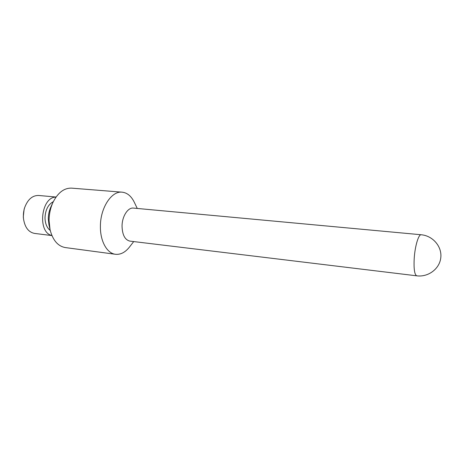 <?xml version="1.0" encoding="UTF-8"?>
<svg xmlns="http://www.w3.org/2000/svg" width="464" height="464" viewBox="0 0 464 464"><rect width="100%" height="100%" fill="white"/><g stroke="black" fill="none" stroke-linecap="round" stroke-linejoin="round"><path stroke-width="0.7" d="M421.184 234.755L133.429 208.092C127.896 207.286 122.026 216.427 122.044 226.229C122.339 234.941 124.955 239.9 129.903 241.112L416.794 275.831C428.313 277.327 439.698 268.784 440.8 257.624C442.082 246.483 432.755 235.729 421.184 234.755C418.615 234.134 415.025 245.926 414.23 258.106C413.662 268.888 414.52 274.798 416.794 275.831M133.713 241.57L129.52 246.993C125.286 252.358 120.617 254.788 115.513 254.289C107.056 253.437 100.137 241.216 100.404 226.351C100.294 207.808 111.627 190.716 122.148 192.177C127.246 192.763 131.295 196.127 134.299 202.263L137.251 208.446M122.148 192.177L71.665 188.14C64.119 187.885 57.884 192.641 52.966 202.403C50.414 208.023 49.114 214.101 49.08 220.638L50.054 229.68C52.797 240.253 57.884 246.222 65.32 247.567L115.513 254.289M50.054 229.68L48.929 224.669L48.297 218.828C48.326 214.617 49.161 210.697 50.808 207.06L52.966 202.403M55.987 197.125C41.006 196.858 37.19 232.568 51.887 235.474M50.24 230.469C46.905 227.836 45.159 223.619 45.002 217.825C45.379 209.861 48.152 204.473 53.314 201.666M23.507 218.776L23.299 216.879L24.116 209.264L24.72 207.449C23.513 211.137 23.113 214.919 23.507 218.776C24.83 227.337 28.507 232.215 34.539 233.415L51.933 235.584M56.051 197.026L38.593 195.472C32.445 195.373 27.817 199.363 24.72 207.449"/></g></svg>
